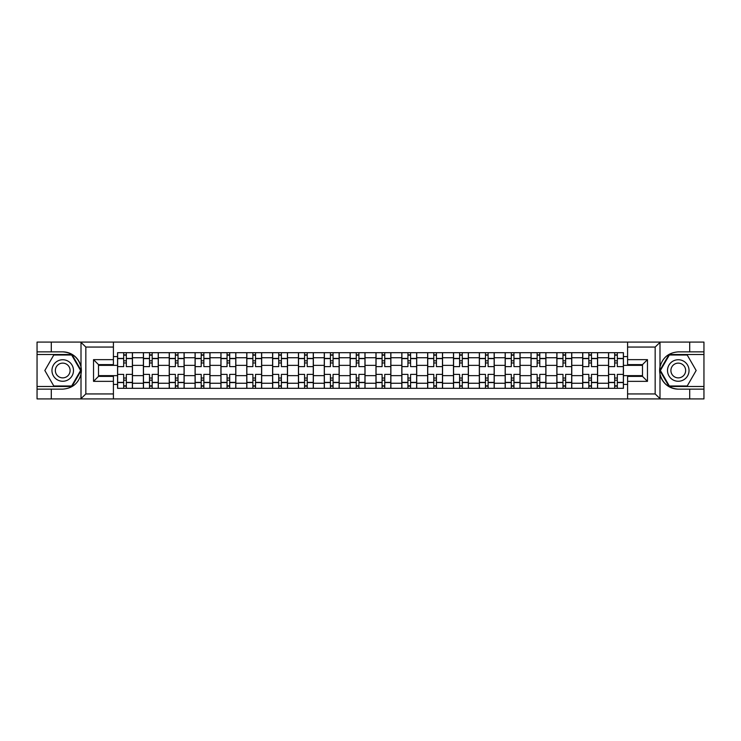 <?xml version="1.0" encoding="UTF-8"?>
<svg xmlns="http://www.w3.org/2000/svg" width="741" height="741" viewBox="0 0 741 741"><rect width="100%" height="100%" fill="white"/><g stroke="black" fill="none" stroke-linecap="round" stroke-linejoin="round"><path stroke-width="1.11" d="M654.59 398.908L703.95 398.908L703.95 354.513L669.049 354.513L659.814 370.5L669.049 386.487L703.95 386.487M113.41 398.908L627.59 398.908L627.59 376.382L642.493 376.382L642.493 364.618L627.59 364.618L627.59 342.092L113.41 342.092L113.41 364.618L98.507 364.618L98.507 376.382L113.41 376.382L113.41 398.908L80.713 398.908L85.836 393.943L113.41 393.943M80.713 398.908L37.05 398.908L37.05 389.136L51.296 389.136L51.296 398.908L86.41 398.908M86.41 342.092L37.05 342.092L37.05 386.487L71.951 386.487L81.186 370.5L71.951 354.513L37.05 354.513M627.59 342.092L703.95 342.092L703.95 351.864L689.704 351.864L689.704 342.092L654.59 342.092M143.393 388.312L143.393 357.746L132.463 357.746L132.463 388.312M132.463 357.746L132.463 352.688M143.393 357.746L143.393 352.688M158.305 352.688L158.305 388.312M169.235 388.312L169.235 352.688M184.148 352.688L184.148 388.312M195.078 388.312L195.078 352.688M209.99 352.688L209.99 388.312M220.92 388.312L220.92 352.688M235.833 352.688L235.833 388.312M246.762 388.312L246.762 352.688M261.666 352.688L261.666 388.312M272.605 388.312L272.605 352.688M287.508 352.688L287.508 388.312M298.447 388.312L298.447 352.688M313.35 352.688L313.35 388.312M324.28 388.312L324.28 352.688M339.193 352.688L339.193 388.312M350.123 388.312L350.123 352.688M365.035 352.688L365.035 388.312M375.965 388.312L375.965 352.688M390.877 352.688L390.877 388.312M401.807 388.312L401.807 352.688M416.72 352.688L416.72 388.312M427.65 388.312L427.65 352.688M442.553 352.688L442.553 388.312M453.492 388.312L453.492 352.688M468.395 352.688L468.395 388.312M479.334 388.312L479.334 352.688M494.238 352.688L494.238 388.312M505.167 388.312L505.167 352.688M520.08 352.688L520.08 388.312M531.01 388.312L531.01 352.688M545.922 352.688L545.922 388.312M556.852 388.312L556.852 352.688M571.765 352.688L571.765 388.312M582.695 388.312L582.695 352.688M597.607 352.688L597.607 388.312M608.537 388.312L608.537 352.688M608.537 375.631L597.607 375.631M582.695 375.631L571.765 375.631M556.852 375.631L545.922 375.631M531.01 375.631L520.08 375.631M505.167 375.631L494.238 375.631M479.334 375.631L468.395 375.631M453.492 375.631L442.553 375.631M427.65 375.631L416.72 375.631M401.807 375.631L390.877 375.631M375.965 375.631L365.035 375.631M350.123 375.631L339.193 375.631M324.28 375.631L313.35 375.631M298.447 375.631L287.508 375.631M272.605 375.631L261.666 375.631M246.762 375.631L235.833 375.631M220.92 375.631L209.99 375.631M195.078 375.631L184.148 375.631M169.235 375.631L158.305 375.631M143.393 375.631L132.463 375.631M608.537 365.369L597.607 365.369M582.695 365.369L571.765 365.369M556.852 365.369L545.922 365.369M531.01 365.369L520.08 365.369M505.167 365.369L494.238 365.369M479.334 365.369L468.395 365.369M453.492 365.369L442.553 365.369M427.65 365.369L416.72 365.369M401.807 365.369L390.877 365.369M375.965 365.369L365.035 365.369M350.123 365.369L339.193 365.369M324.28 365.369L313.35 365.369M298.447 365.369L287.508 365.369M272.605 365.369L261.666 365.369M246.762 365.369L235.833 365.369M220.92 365.369L209.99 365.369M195.078 365.369L184.148 365.369M169.235 365.369L158.305 365.369M143.393 365.369L132.463 365.369M98.507 375.631L117.56 375.631L117.56 365.369L98.507 365.369M113.41 356.588L117.56 356.588L117.56 365.369M642.493 365.369L623.44 365.369L623.44 352.688L117.56 352.688L117.56 356.588M623.44 356.588L627.59 356.588M627.59 384.412L623.44 384.412L623.44 375.631L642.493 375.631M117.56 375.631L117.56 388.312L623.44 388.312L623.44 384.412M117.56 384.412L113.41 384.412M623.44 365.369L623.44 375.631M126.331 385.82L123.682 385.82M123.682 355.18L126.331 355.18M152.174 385.82L149.525 385.82M149.525 355.18L152.174 355.18M178.016 385.82L175.367 385.82M175.367 355.18L178.016 355.18M203.858 385.82L201.209 385.82M201.209 355.18L203.858 355.18M229.701 385.82L227.052 385.82M227.052 355.18L229.701 355.18M255.543 385.82L252.894 385.82M252.894 355.18L255.543 355.18M281.385 385.82L278.727 385.82M278.727 355.18L281.385 355.18M307.219 385.82L304.57 385.82M304.57 355.18L307.219 355.18M333.061 385.82L330.412 385.82M330.412 355.18L333.061 355.18M358.903 385.82L356.254 385.82M356.254 355.18L358.903 355.18M384.746 385.82L382.097 385.82M382.097 355.18L384.746 355.18M410.588 385.82L407.939 385.82M407.939 355.18L410.588 355.18M436.43 385.82L433.781 385.82M433.781 355.18L436.43 355.18M462.273 385.82L459.615 385.82M459.615 355.18L462.273 355.18M488.106 385.82L485.457 385.82M485.457 355.18L488.106 355.18M513.948 385.82L511.299 385.82M511.299 355.18L513.948 355.18M539.791 385.82L537.142 385.82M537.142 355.18L539.791 355.18M565.633 385.82L562.984 385.82M562.984 355.18L565.633 355.18M591.475 385.82L588.826 385.82M588.826 355.18L591.475 355.18M617.318 385.82L614.669 385.82M614.669 355.18L617.318 355.18M132.38 388.312L132.38 366.61L126.331 366.61L126.331 352.688M123.682 352.688L123.682 366.61L117.634 366.61L117.634 352.688M132.38 366.61L132.38 352.688M117.634 388.312L117.634 374.39L123.682 374.39L123.682 388.312M126.331 388.312L126.331 374.39L132.38 374.39M123.682 362.96L126.331 362.96M117.634 374.39L117.634 366.61M126.331 378.04L123.682 378.04M126.331 386.154L123.682 386.154M123.682 380.189L126.331 380.189M126.331 360.811L123.682 360.811M123.682 354.846L126.331 354.846M51.296 389.136L62.726 389.136C72.349 388.414 78.444 383.403 81.01 374.103L81.01 366.897C78.444 357.597 72.349 352.586 62.726 351.864L37.05 351.864M37.05 389.136L37.05 386.487M113.41 347.057L85.836 347.057L80.713 342.092L51.296 342.092L51.296 351.864M80.713 342.092L113.41 342.092M62.726 351.864A18.636 18.636 0 0 1 81.01 374.103L81.01 398.76M98.507 364.618L93.533 359.654L113.41 359.654M113.41 381.346L93.533 381.346L98.507 376.382M660.287 342.092L655.164 347.057L627.59 347.057M689.704 351.864L678.274 351.864C668.651 352.586 662.556 357.597 659.99 366.897L659.99 374.103C662.556 383.403 668.651 388.414 678.274 389.136L703.95 389.136M703.95 351.864L703.95 354.513M627.59 393.943L655.164 393.943L660.287 398.908L689.704 398.908L689.704 389.136M660.287 398.908L627.59 398.908M678.274 389.136A18.636 18.636 0 0 1 659.99 366.897L659.99 342.24M642.493 376.382L647.467 381.346L627.59 381.346M627.59 359.654L647.467 359.654L642.493 364.618M51.963 370.5A10.763 10.763 0 0 0 62.726 381.263A10.763 10.763 0 0 0 73.489 370.5A10.763 10.763 0 0 0 62.726 359.737A10.763 10.763 0 0 0 51.963 370.5M55.353 370.5A7.373 7.373 0 0 0 62.726 377.873A7.373 7.373 0 0 0 70.099 370.5A7.373 7.373 0 0 0 62.726 363.127A7.373 7.373 0 0 0 55.353 370.5M71.664 355.013L80.612 370.5L71.664 385.987L53.787 385.987L44.84 370.5L53.787 355.013L71.664 355.013M667.511 370.5A10.763 10.763 0 0 0 678.274 381.263A10.763 10.763 0 0 0 689.037 370.5A10.763 10.763 0 0 0 678.274 359.737A10.763 10.763 0 0 0 667.511 370.5M670.901 370.5A7.373 7.373 0 0 0 678.274 377.873A7.373 7.373 0 0 0 685.647 370.5A7.373 7.373 0 0 0 678.274 363.127A7.373 7.373 0 0 0 670.901 370.5M687.213 355.013L696.16 370.5L687.213 385.987L669.336 385.987L660.388 370.5L669.336 355.013L687.213 355.013M158.222 388.312L158.222 366.61L152.174 366.61L152.174 352.688M149.525 352.688L149.525 366.61L143.476 366.61L143.476 352.688M158.222 366.61L158.222 352.688M143.476 388.312L143.476 374.39L149.525 374.39L149.525 388.312M152.174 388.312L152.174 374.39L158.222 374.39M149.525 362.96L152.174 362.96M143.476 374.39L143.476 366.61M152.174 378.04L149.525 378.04M152.174 386.154L149.525 386.154M149.525 380.189L152.174 380.189M152.174 360.811L149.525 360.811M149.525 354.846L152.174 354.846M184.064 388.312L184.064 366.61L178.016 366.61L178.016 352.688M175.367 352.688L175.367 366.61L169.319 366.61L169.319 352.688M184.064 366.61L184.064 352.688M169.319 388.312L169.319 374.39L175.367 374.39L175.367 388.312M178.016 388.312L178.016 374.39L184.064 374.39M175.367 362.96L178.016 362.96M169.319 374.39L169.319 366.61M178.016 378.04L175.367 378.04M178.016 386.154L175.367 386.154M175.367 380.189L178.016 380.189M178.016 360.811L175.367 360.811M175.367 354.846L178.016 354.846M209.907 388.312L209.907 366.61L203.858 366.61L203.858 352.688M201.209 352.688L201.209 366.61L195.161 366.61L195.161 352.688M209.907 366.61L209.907 352.688M195.161 388.312L195.161 374.39L201.209 374.39L201.209 388.312M203.858 388.312L203.858 374.39L209.907 374.39M201.209 362.96L203.858 362.96M195.161 374.39L195.161 366.61M203.858 378.04L201.209 378.04M203.858 386.154L201.209 386.154M201.209 380.189L203.858 380.189M203.858 360.811L201.209 360.811M201.209 354.846L203.858 354.846M235.749 388.312L235.749 366.61L229.701 366.61L229.701 352.688M227.052 352.688L227.052 366.61L221.003 366.61L221.003 352.688M235.749 366.61L235.749 352.688M221.003 388.312L221.003 374.39L227.052 374.39L227.052 388.312M229.701 388.312L229.701 374.39L235.749 374.39M227.052 362.96L229.701 362.96M221.003 374.39L221.003 366.61M229.701 378.04L227.052 378.04M229.701 386.154L227.052 386.154M227.052 380.189L229.701 380.189M229.701 360.811L227.052 360.811M227.052 354.846L229.701 354.846M261.582 388.312L261.582 366.61L255.543 366.61L255.543 352.688M252.894 352.688L252.894 366.61L246.846 366.61L246.846 352.688M261.582 366.61L261.582 352.688M246.846 388.312L246.846 374.39L252.894 374.39L252.894 388.312M255.543 388.312L255.543 374.39L261.582 374.39M252.894 362.96L255.543 362.96M246.846 374.39L246.846 366.61M255.543 378.04L252.894 378.04M255.543 386.154L252.894 386.154M252.894 380.189L255.543 380.189M255.543 360.811L252.894 360.811M252.894 354.846L255.543 354.846M287.425 388.312L287.425 366.61L281.385 366.61L281.385 352.688M278.727 352.688L278.727 366.61L272.688 366.61L272.688 352.688M287.425 366.61L287.425 352.688M272.688 388.312L272.688 374.39L278.727 374.39L278.727 388.312M281.385 388.312L281.385 374.39L287.425 374.39M278.727 362.96L281.385 362.96M272.688 374.39L272.688 366.61M281.385 378.04L278.727 378.04M281.385 386.154L278.727 386.154M278.727 380.189L281.385 380.189M281.385 360.811L278.727 360.811M278.727 354.846L281.385 354.846M313.267 388.312L313.267 366.61L307.219 366.61L307.219 352.688M304.57 352.688L304.57 366.61L298.53 366.61L298.53 352.688M313.267 366.61L313.267 352.688M298.53 388.312L298.53 374.39L304.57 374.39L304.57 388.312M307.219 388.312L307.219 374.39L313.267 374.39M304.57 362.96L307.219 362.96M298.53 374.39L298.53 366.61M307.219 378.04L304.57 378.04M307.219 386.154L304.57 386.154M304.57 380.189L307.219 380.189M307.219 360.811L304.57 360.811M304.57 354.846L307.219 354.846M339.109 388.312L339.109 366.61L333.061 366.61L333.061 352.688M330.412 352.688L330.412 366.61L324.363 366.61L324.363 352.688M339.109 366.61L339.109 352.688M324.363 388.312L324.363 374.39L330.412 374.39L330.412 388.312M333.061 388.312L333.061 374.39L339.109 374.39M330.412 362.96L333.061 362.96M324.363 374.39L324.363 366.61M333.061 378.04L330.412 378.04M333.061 386.154L330.412 386.154M330.412 380.189L333.061 380.189M333.061 360.811L330.412 360.811M330.412 354.846L333.061 354.846M364.952 388.312L364.952 366.61L358.903 366.61L358.903 352.688M356.254 352.688L356.254 366.61L350.206 366.61L350.206 352.688M364.952 366.61L364.952 352.688M350.206 388.312L350.206 374.39L356.254 374.39L356.254 388.312M358.903 388.312L358.903 374.39L364.952 374.39M356.254 362.96L358.903 362.96M350.206 374.39L350.206 366.61M358.903 378.04L356.254 378.04M358.903 386.154L356.254 386.154M356.254 380.189L358.903 380.189M358.903 360.811L356.254 360.811M356.254 354.846L358.903 354.846M390.794 388.312L390.794 366.61L384.746 366.61L384.746 352.688M382.097 352.688L382.097 366.61L376.048 366.61L376.048 352.688M390.794 366.61L390.794 352.688M376.048 388.312L376.048 374.39L382.097 374.39L382.097 388.312M384.746 388.312L384.746 374.39L390.794 374.39M382.097 362.96L384.746 362.96M376.048 374.39L376.048 366.61M384.746 378.04L382.097 378.04M384.746 386.154L382.097 386.154M382.097 380.189L384.746 380.189M384.746 360.811L382.097 360.811M382.097 354.846L384.746 354.846M416.637 388.312L416.637 366.61L410.588 366.61L410.588 352.688M407.939 352.688L407.939 366.61L401.891 366.61L401.891 352.688M416.637 366.61L416.637 352.688M401.891 388.312L401.891 374.39L407.939 374.39L407.939 388.312M410.588 388.312L410.588 374.39L416.637 374.39M407.939 362.96L410.588 362.96M401.891 374.39L401.891 366.61M410.588 378.04L407.939 378.04M410.588 386.154L407.939 386.154M407.939 380.189L410.588 380.189M410.588 360.811L407.939 360.811M407.939 354.846L410.588 354.846M442.47 388.312L442.47 366.61L436.43 366.61L436.43 352.688M433.781 352.688L433.781 366.61L427.733 366.61L427.733 352.688M442.47 366.61L442.47 352.688M427.733 388.312L427.733 374.39L433.781 374.39L433.781 388.312M436.43 388.312L436.43 374.39L442.47 374.39M433.781 362.96L436.43 362.96M427.733 374.39L427.733 366.61M436.43 378.04L433.781 378.04M436.43 386.154L433.781 386.154M433.781 380.189L436.43 380.189M436.43 360.811L433.781 360.811M433.781 354.846L436.43 354.846M468.312 388.312L468.312 366.61L462.273 366.61L462.273 352.688M459.615 352.688L459.615 366.61L453.575 366.61L453.575 352.688M468.312 366.61L468.312 352.688M453.575 388.312L453.575 374.39L459.615 374.39L459.615 388.312M462.273 388.312L462.273 374.39L468.312 374.39M459.615 362.96L462.273 362.96M453.575 374.39L453.575 366.61M462.273 378.04L459.615 378.04M462.273 386.154L459.615 386.154M459.615 380.189L462.273 380.189M462.273 360.811L459.615 360.811M459.615 354.846L462.273 354.846M494.154 388.312L494.154 366.61L488.106 366.61L488.106 352.688M485.457 352.688L485.457 366.61L479.418 366.61L479.418 352.688M494.154 366.61L494.154 352.688M479.418 388.312L479.418 374.39L485.457 374.39L485.457 388.312M488.106 388.312L488.106 374.39L494.154 374.39M485.457 362.96L488.106 362.96M479.418 374.39L479.418 366.61M488.106 378.04L485.457 378.04M488.106 386.154L485.457 386.154M485.457 380.189L488.106 380.189M488.106 360.811L485.457 360.811M485.457 354.846L488.106 354.846M519.997 388.312L519.997 366.61L513.948 366.61L513.948 352.688M511.299 352.688L511.299 366.61L505.251 366.61L505.251 352.688M519.997 366.61L519.997 352.688M505.251 388.312L505.251 374.39L511.299 374.39L511.299 388.312M513.948 388.312L513.948 374.39L519.997 374.39M511.299 362.96L513.948 362.96M505.251 374.39L505.251 366.61M513.948 378.04L511.299 378.04M513.948 386.154L511.299 386.154M511.299 380.189L513.948 380.189M513.948 360.811L511.299 360.811M511.299 354.846L513.948 354.846M545.839 388.312L545.839 366.61L539.791 366.61L539.791 352.688M537.142 352.688L537.142 366.61L531.093 366.61L531.093 352.688M545.839 366.61L545.839 352.688M531.093 388.312L531.093 374.39L537.142 374.39L537.142 388.312M539.791 388.312L539.791 374.39L545.839 374.39M537.142 362.96L539.791 362.96M531.093 374.39L531.093 366.61M539.791 378.04L537.142 378.04M539.791 386.154L537.142 386.154M537.142 380.189L539.791 380.189M539.791 360.811L537.142 360.811M537.142 354.846L539.791 354.846M571.682 388.312L571.682 366.61L565.633 366.61L565.633 352.688M562.984 352.688L562.984 366.61L556.936 366.61L556.936 352.688M571.682 366.61L571.682 352.688M556.936 388.312L556.936 374.39L562.984 374.39L562.984 388.312M565.633 388.312L565.633 374.39L571.682 374.39M562.984 362.96L565.633 362.96M556.936 374.39L556.936 366.61M565.633 378.04L562.984 378.04M565.633 386.154L562.984 386.154M562.984 380.189L565.633 380.189M565.633 360.811L562.984 360.811M562.984 354.846L565.633 354.846M597.524 388.312L597.524 366.61L591.475 366.61L591.475 352.688M588.826 352.688L588.826 366.61L582.778 366.61L582.778 352.688M597.524 366.61L597.524 352.688M582.778 388.312L582.778 374.39L588.826 374.39L588.826 388.312M591.475 388.312L591.475 374.39L597.524 374.39M588.826 362.96L591.475 362.96M582.778 374.39L582.778 366.61M591.475 378.04L588.826 378.04M591.475 386.154L588.826 386.154M588.826 380.189L591.475 380.189M591.475 360.811L588.826 360.811M588.826 354.846L591.475 354.846M623.366 388.312L623.366 366.61L617.318 366.61L617.318 352.688M614.669 352.688L614.669 366.61L608.62 366.61L608.62 352.688M623.366 366.61L623.366 352.688M608.62 388.312L608.62 374.39L614.669 374.39L614.669 388.312M617.318 388.312L617.318 374.39L623.366 374.39M614.669 362.96L617.318 362.96M608.62 374.39L608.62 366.61M617.318 378.04L614.669 378.04M617.318 386.154L614.669 386.154M614.669 380.189L617.318 380.189M617.318 360.811L614.669 360.811M614.669 354.846L617.318 354.846M582.695 357.746L571.765 357.746M556.852 357.746L545.922 357.746M531.01 357.746L520.08 357.746M505.167 357.746L494.238 357.746M479.334 357.746L468.395 357.746M453.492 357.746L442.553 357.746M427.65 357.746L416.72 357.746M401.807 357.746L390.877 357.746M375.965 357.746L365.035 357.746M350.123 357.746L339.193 357.746M324.28 357.746L313.35 357.746M298.447 357.746L287.508 357.746M272.605 357.746L261.666 357.746M246.762 357.746L235.833 357.746M220.92 357.746L209.99 357.746M195.078 357.746L184.148 357.746M169.235 357.746L158.305 357.746M608.537 357.746L597.607 357.746M582.695 383.254L571.765 383.254M556.852 383.254L545.922 383.254M531.01 383.254L520.08 383.254M505.167 383.254L494.238 383.254M479.334 383.254L468.395 383.254M453.492 383.254L442.553 383.254M427.65 383.254L416.72 383.254M401.807 383.254L390.877 383.254M375.965 383.254L365.035 383.254M350.123 383.254L339.193 383.254M324.28 383.254L313.35 383.254M298.447 383.254L287.508 383.254M272.605 383.254L261.666 383.254M246.762 383.254L235.833 383.254M220.92 383.254L209.99 383.254M195.078 383.254L184.148 383.254M169.235 383.254L158.305 383.254M143.393 383.254L132.463 383.254M608.537 383.254L597.607 383.254M132.38 358.403L126.331 358.403M123.682 358.403L117.634 358.403M123.682 358.625L117.634 358.625M123.682 382.375L117.634 382.375M123.682 382.597L117.634 382.597M132.38 382.597L126.331 382.597M132.38 358.625L126.331 358.625M132.38 382.375L126.331 382.375M81.01 366.897L81.01 342.24M85.836 347.057L85.836 393.943M93.533 381.346L93.533 359.654M659.99 374.103L659.99 398.76M655.164 393.943L655.164 347.057M647.467 359.654L647.467 381.346M158.222 358.403L152.174 358.403M149.525 358.403L143.476 358.403M149.525 358.625L143.476 358.625M149.525 382.375L143.476 382.375M149.525 382.597L143.476 382.597M158.222 382.597L152.174 382.597M158.222 358.625L152.174 358.625M158.222 382.375L152.174 382.375M184.064 358.403L178.016 358.403M175.367 358.403L169.319 358.403M175.367 358.625L169.319 358.625M175.367 382.375L169.319 382.375M175.367 382.597L169.319 382.597M184.064 382.597L178.016 382.597M184.064 358.625L178.016 358.625M184.064 382.375L178.016 382.375M209.907 358.403L203.858 358.403M201.209 358.403L195.161 358.403M201.209 358.625L195.161 358.625M201.209 382.375L195.161 382.375M201.209 382.597L195.161 382.597M209.907 382.597L203.858 382.597M209.907 358.625L203.858 358.625M209.907 382.375L203.858 382.375M235.749 358.403L229.701 358.403M227.052 358.403L221.003 358.403M227.052 358.625L221.003 358.625M227.052 382.375L221.003 382.375M227.052 382.597L221.003 382.597M235.749 382.597L229.701 382.597M235.749 358.625L229.701 358.625M235.749 382.375L229.701 382.375M261.582 358.403L255.543 358.403M252.894 358.403L246.846 358.403M252.894 358.625L246.846 358.625M252.894 382.375L246.846 382.375M252.894 382.597L246.846 382.597M261.582 382.597L255.543 382.597M261.582 358.625L255.543 358.625M261.582 382.375L255.543 382.375M287.425 358.403L281.385 358.403M278.727 358.403L272.688 358.403M278.727 358.625L272.688 358.625M278.727 382.375L272.688 382.375M278.727 382.597L272.688 382.597M287.425 382.597L281.385 382.597M287.425 358.625L281.385 358.625M287.425 382.375L281.385 382.375M313.267 358.403L307.219 358.403M304.57 358.403L298.53 358.403M304.57 358.625L298.53 358.625M304.57 382.375L298.53 382.375M304.57 382.597L298.53 382.597M313.267 382.597L307.219 382.597M313.267 358.625L307.219 358.625M313.267 382.375L307.219 382.375M339.109 358.403L333.061 358.403M330.412 358.403L324.363 358.403M330.412 358.625L324.363 358.625M330.412 382.375L324.363 382.375M330.412 382.597L324.363 382.597M339.109 382.597L333.061 382.597M339.109 358.625L333.061 358.625M339.109 382.375L333.061 382.375M364.952 358.403L358.903 358.403M356.254 358.403L350.206 358.403M356.254 358.625L350.206 358.625M356.254 382.375L350.206 382.375M356.254 382.597L350.206 382.597M364.952 382.597L358.903 382.597M364.952 358.625L358.903 358.625M364.952 382.375L358.903 382.375M390.794 358.403L384.746 358.403M382.097 358.403L376.048 358.403M382.097 358.625L376.048 358.625M382.097 382.375L376.048 382.375M382.097 382.597L376.048 382.597M390.794 382.597L384.746 382.597M390.794 358.625L384.746 358.625M390.794 382.375L384.746 382.375M416.637 358.403L410.588 358.403M407.939 358.403L401.891 358.403M407.939 358.625L401.891 358.625M407.939 382.375L401.891 382.375M407.939 382.597L401.891 382.597M416.637 382.597L410.588 382.597M416.637 358.625L410.588 358.625M416.637 382.375L410.588 382.375M442.47 358.403L436.43 358.403M433.781 358.403L427.733 358.403M433.781 358.625L427.733 358.625M433.781 382.375L427.733 382.375M433.781 382.597L427.733 382.597M442.47 382.597L436.43 382.597M442.47 358.625L436.43 358.625M442.47 382.375L436.43 382.375M468.312 358.403L462.273 358.403M459.615 358.403L453.575 358.403M459.615 358.625L453.575 358.625M459.615 382.375L453.575 382.375M459.615 382.597L453.575 382.597M468.312 382.597L462.273 382.597M468.312 358.625L462.273 358.625M468.312 382.375L462.273 382.375M494.154 358.403L488.106 358.403M485.457 358.403L479.418 358.403M485.457 358.625L479.418 358.625M485.457 382.375L479.418 382.375M485.457 382.597L479.418 382.597M494.154 382.597L488.106 382.597M494.154 358.625L488.106 358.625M494.154 382.375L488.106 382.375M519.997 358.403L513.948 358.403M511.299 358.403L505.251 358.403M511.299 358.625L505.251 358.625M511.299 382.375L505.251 382.375M511.299 382.597L505.251 382.597M519.997 382.597L513.948 382.597M519.997 358.625L513.948 358.625M519.997 382.375L513.948 382.375M545.839 358.403L539.791 358.403M537.142 358.403L531.093 358.403M537.142 358.625L531.093 358.625M537.142 382.375L531.093 382.375M537.142 382.597L531.093 382.597M545.839 382.597L539.791 382.597M545.839 358.625L539.791 358.625M545.839 382.375L539.791 382.375M571.682 358.403L565.633 358.403M562.984 358.403L556.936 358.403M562.984 358.625L556.936 358.625M562.984 382.375L556.936 382.375M562.984 382.597L556.936 382.597M571.682 382.597L565.633 382.597M571.682 358.625L565.633 358.625M571.682 382.375L565.633 382.375M597.524 358.403L591.475 358.403M588.826 358.403L582.778 358.403M588.826 358.625L582.778 358.625M588.826 382.375L582.778 382.375M588.826 382.597L582.778 382.597M597.524 382.597L591.475 382.597M597.524 358.625L591.475 358.625M597.524 382.375L591.475 382.375M623.366 358.403L617.318 358.403M614.669 358.403L608.62 358.403M614.669 358.625L608.62 358.625M614.669 382.375L608.62 382.375M614.669 382.597L608.62 382.597M623.366 382.597L617.318 382.597M623.366 358.625L617.318 358.625M623.366 382.375L617.318 382.375"/></g></svg>
